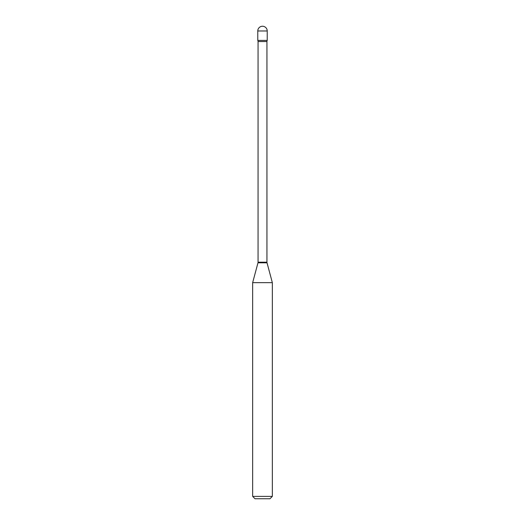 <?xml version="1.0" encoding="UTF-8"?>
<svg xmlns="http://www.w3.org/2000/svg" width="525" height="525" viewBox="0 0 525 525"><rect width="100%" height="100%" fill="white"/><g stroke="black" fill="none" stroke-linecap="round" stroke-linejoin="round"><path stroke-width="0.79" d="M252.656 282.66L272.344 282.66L267.022 262.802A2.363 2.363 0 0 1 266.943 262.192L266.943 41.547A2.363 2.363 0 0 1 267.225 40.425L267.225 30.975L257.775 30.975L257.775 40.425L267.225 40.425L257.775 40.425A2.363 2.363 0 0 1 258.057 41.547L258.057 262.192A2.363 2.363 0 0 1 257.978 262.802L252.656 282.66L252.656 496.387L272.344 496.387L269.981 498.75L255.019 498.75L252.656 496.387M272.344 282.66L272.344 496.387M266.943 41.547L258.057 41.547M266.943 262.192L258.057 262.192M267.022 262.802L257.978 262.802M267.225 30.975A4.725 4.725 0 0 0 262.5 26.25A4.725 4.725 0 0 0 257.775 30.975"/></g></svg>
